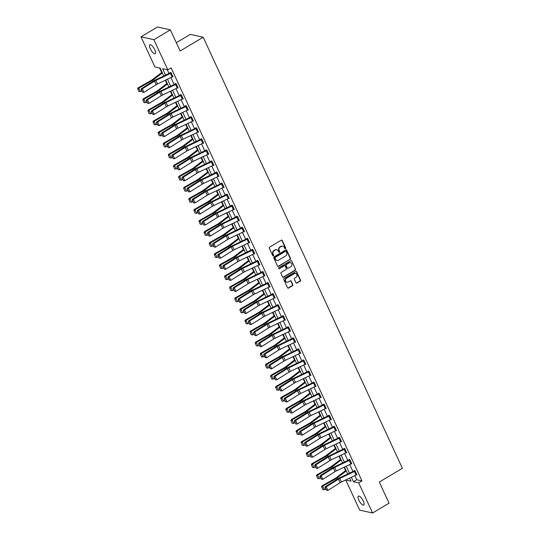 <?xml version="1.0" encoding="UTF-8"?>
<svg xmlns="http://www.w3.org/2000/svg" width="540" height="540" viewBox="0 0 540 540"><rect width="100%" height="100%" fill="white"/><g stroke="black" fill="none" stroke-linecap="round" stroke-linejoin="round"><path stroke-width="0.81" d="M285.431 248.636A0.56 0.499 102.5 0 0 285.66 247.88L282.245 240.489A0.796 0.716 102.5 0 0 281.273 240.179L269.629 247.124A0.796 0.716 102.5 0 0 269.305 248.211L272.72 255.602A0.56 0.499 102.5 0 0 273.395 255.818A0.56 0.499 102.5 0 0 273.625 255.062L273.186 254.104A2.558 2.302 102.5 0 1 274.226 250.641L275.197 250.06A2.558 2.302 102.5 0 1 278.296 251.053L278.735 252.011A0.56 0.499 102.5 0 0 279.416 252.227A0.56 0.499 102.5 0 0 279.639 251.471L279.2 250.513A2.558 2.302 102.5 0 1 280.24 247.057L281.212 246.476A2.558 2.302 102.5 0 1 284.31 247.469L284.749 248.42A0.56 0.499 102.5 0 0 285.431 248.636M284.918 248.623A0.56 0.499 102.5 0 0 285.309 247.806L281.894 240.415A0.796 0.716 102.5 0 0 281.59 240.084M272.889 255.805A0.56 0.499 102.5 0 0 273.281 254.981L272.835 254.023L273.186 254.104M278.903 252.214A0.56 0.499 102.5 0 0 279.295 251.397L278.849 250.439L279.2 250.513M358.837 500.087A5.211 1.742 59.2 0 1 358.398 496.112A5.211 1.742 59.2 0 1 363.299 501.08A5.211 1.742 59.2 0 1 363.737 505.055A5.211 1.742 59.2 0 1 358.837 500.087M150.289 48.748A5.211 1.742 59.2 0 1 149.85 44.773A5.211 1.742 59.2 0 1 154.751 49.741A5.211 1.742 59.2 0 1 155.189 53.723A5.211 1.742 59.2 0 1 150.289 48.748M295.954 282.764A0.796 0.716 102.5 0 0 296.926 283.068L300.193 281.124A0.796 0.716 102.5 0 0 300.517 280.044L296.723 271.829A0.796 0.716 102.5 0 0 295.758 271.519L284.114 278.471A0.796 0.716 102.5 0 0 283.784 279.551L287.577 287.759A0.796 0.716 102.5 0 0 288.549 288.07L292.491 285.714A0.796 0.716 102.5 0 0 292.822 284.634L291.195 281.117A0.796 0.716 102.5 0 0 290.23 280.807L288.272 281.975A2.14 1.924 102.5 0 1 285.491 280.442A2.14 1.924 102.5 0 1 286.551 278.255L294.219 273.685A2.14 1.924 102.5 0 1 296.993 275.218A2.14 1.924 102.5 0 1 295.934 277.405L294.658 278.168A0.796 0.716 102.5 0 0 294.334 279.248L295.954 282.764M163.782 75.985L160.144 68.114L154.913 66.953L140.994 36.828L157.471 27L170.363 29.862L180.124 50.983L203.182 37.226L402.368 468.288L379.303 482.051L389.063 503.172L372.587 513L359.694 510.138L345.776 480.013L351.007 481.174L349.582 478.096M170.363 29.862L153.887 39.69L167.805 69.815L162.581 68.654L165.571 75.134M354.814 475.592L356.738 479.75L361.962 480.911L171.099 67.844L167.805 69.815M361.962 480.911L358.668 482.875L372.587 513M290.196 259.484A0.796 0.716 102.5 0 0 290.52 258.404L286.726 250.196A0.796 0.716 102.5 0 0 285.755 249.885L274.118 256.831A0.796 0.716 102.5 0 0 273.787 257.911L277.58 266.125A0.796 0.716 102.5 0 0 278.552 266.429L289.845 259.409A0.796 0.716 102.5 0 0 290.169 258.329L286.375 250.121A0.796 0.716 102.5 0 0 286.072 249.784M291.722 261.016L295.515 269.224A0.796 0.716 102.5 0 1 295.191 270.304L283.547 277.25A0.796 0.716 102.5 0 1 282.582 276.939L280.955 273.429A0.796 0.716 102.5 0 1 281.286 272.349L286.004 269.528A0.796 0.716 102.5 0 0 286.328 268.447L285.255 266.119A0.796 0.716 102.5 0 0 284.283 265.808L279.369 268.738A0.56 0.499 102.5 0 1 278.64 268.34A0.56 0.499 102.5 0 1 278.917 267.766L290.756 260.705A0.796 0.716 102.5 0 1 291.722 261.016L295.515 269.224M203.182 37.226L190.289 34.364L176.297 42.707M167.265 69.694L169.013 73.487M170.897 77.558L174.123 84.544M176.006 88.614L179.233 95.6M181.116 99.671L184.343 106.657M186.226 110.727L189.452 117.713M191.329 121.784L194.562 128.77M196.439 132.84L199.672 139.826M201.548 143.897L204.782 150.883M206.658 154.953L209.885 161.939M211.768 166.01L214.994 172.996M216.878 177.066L220.104 184.052M221.987 188.123L225.214 195.109M227.097 199.179L230.324 206.165M232.2 210.236L235.433 217.222M237.31 221.292L240.543 228.278M242.419 232.349L245.653 239.335M247.529 243.405L250.756 250.391M252.639 254.462L255.866 261.448M257.749 265.518L260.975 272.504M262.859 276.575L266.085 283.561M267.968 287.631L271.195 294.617M273.071 298.688L276.305 305.674M278.181 309.744L281.414 316.73M283.291 320.8L286.524 327.794M288.401 331.857L291.627 338.85M293.51 342.913L296.737 349.906M298.62 353.97L301.847 360.963M303.73 365.026L306.956 372.019M308.84 376.083L312.066 383.076M313.943 387.139L317.176 394.132M319.052 398.196L322.286 405.189M324.162 409.252L327.395 416.245M329.272 420.309L332.498 427.302M334.382 431.365L337.608 438.358M339.491 442.422L342.718 449.415M344.601 453.479L347.827 460.471M349.711 464.535L352.937 471.528M172.463 76.802L173.029 76.923L171.065 72.671L170.195 72.481L170.357 72.833M177.572 87.858L178.139 87.98L176.175 83.727L175.304 83.538L175.466 83.889L175.851 83.66M182.675 98.915L183.249 99.036L181.285 94.784L180.407 94.594L180.576 94.946L180.961 94.716M187.785 109.971L188.352 110.093L186.388 105.84L185.517 105.651L185.686 106.002M192.895 121.028L193.462 121.149L191.498 116.897L190.627 116.708L190.789 117.058M198.005 132.084L198.572 132.206L196.607 127.953L195.737 127.764L195.899 128.115L196.29 127.886M203.114 143.141L203.681 143.262L201.717 139.01L200.846 138.821L201.008 139.172M208.224 154.197L208.791 154.319L206.827 150.066L205.956 149.877L206.118 150.228M213.334 165.254L213.901 165.382L211.937 161.129L211.066 160.934L211.228 161.285M218.437 176.31L219.011 176.438L217.046 172.186L216.175 171.99L216.338 172.341M223.547 187.367L224.12 187.495L222.149 183.242L221.279 183.047L221.447 183.398L221.832 183.168M228.656 198.423L229.223 198.551L227.259 194.299L226.388 194.103L226.557 194.454M233.766 209.48L234.333 209.608L232.369 205.355L231.498 205.16L231.66 205.511M238.876 220.536L239.443 220.664L237.478 216.412L236.608 216.216L236.77 216.567L237.161 216.338M243.986 231.593L244.553 231.721L242.588 227.468L241.718 227.273L241.88 227.624M249.095 242.649L249.662 242.777L247.698 238.525L246.827 238.329L246.989 238.687L247.381 238.451M254.205 253.706L254.772 253.834L252.808 249.581L251.937 249.386L252.099 249.743M259.308 264.762L259.882 264.89L257.918 260.638L257.047 260.442L257.209 260.8M264.418 275.819L264.992 275.947L263.021 271.694L262.15 271.499L262.319 271.856L262.703 271.62M269.528 286.875L270.094 287.003L268.13 282.751L267.26 282.555L267.428 282.913M274.637 297.932L275.204 298.06L273.24 293.807L272.369 293.612L272.531 293.969L272.923 293.733M279.747 308.988L280.314 309.116L278.35 304.864L277.479 304.668L277.641 305.026L278.033 304.79M284.857 320.045L285.424 320.173L283.459 315.92L282.589 315.725L282.751 316.082M289.966 331.101L290.534 331.229L288.569 326.977L287.699 326.781L287.861 327.139L288.252 326.903M295.076 342.158L295.643 342.286L293.679 338.033L292.808 337.838L292.97 338.195M300.179 353.214L300.753 353.342L298.789 349.09L297.918 348.894L298.08 349.252L298.465 349.015M305.289 364.271L305.863 364.399L303.892 360.146L303.021 359.951L303.19 360.308L303.575 360.072M310.399 375.327L310.966 375.455L309.002 371.203L308.131 371.007L308.3 371.365M315.509 386.383L316.076 386.512L314.111 382.259L313.24 382.064L313.403 382.421L313.794 382.185M320.618 397.44L321.185 397.568L319.221 393.316L318.35 393.12L318.512 393.478L318.904 393.242M325.728 408.496L326.295 408.625L324.331 404.372L323.46 404.177L323.622 404.534M330.838 419.553L331.405 419.681L329.441 415.429L328.57 415.233L328.732 415.591L329.123 415.361M335.947 430.61L336.515 430.738L334.55 426.485L333.68 426.289L333.841 426.647M341.05 441.666L341.624 441.794L339.66 437.542L338.789 437.346L338.951 437.704L339.336 437.474M346.16 452.723L346.734 452.851L344.763 448.598L343.892 448.402L344.061 448.76L344.446 448.531M351.27 463.779L351.837 463.907L349.873 459.655L349.002 459.459L349.171 459.817M356.38 474.836L356.947 474.964L354.983 470.711L354.112 470.515L354.274 470.873L354.665 470.644M159.597 67.993L161.69 72.522M165.26 80.244L166.799 83.579M170.37 91.3L171.909 94.635M175.48 102.357L177.019 105.692M180.59 113.414L182.129 116.748M185.699 124.47L187.238 127.805M190.802 135.526L192.341 138.861M195.912 146.583L197.451 149.918M201.022 157.639L202.561 160.974M206.132 168.696L207.671 172.031M211.241 179.753L212.78 183.087M216.351 190.816L217.89 194.144M221.461 201.872L223 205.2M226.564 212.929L228.11 216.257M231.674 223.985L233.213 227.313M236.783 235.042L238.322 238.37M241.893 246.098L243.432 249.426M247.003 257.155L248.542 260.483M252.113 268.211L253.651 271.539M257.222 279.268L258.761 282.596M262.332 290.324L263.871 293.652M267.435 301.381L268.981 304.709M272.545 312.437L274.084 315.765M277.654 323.494L279.194 326.822M282.764 334.55L284.303 337.878M287.874 345.607L289.413 348.935M292.984 356.663L294.523 359.991M298.094 367.72L299.632 371.048M303.203 378.776L304.742 382.111M308.306 389.833L309.852 393.167M313.416 400.889L314.955 404.224M318.526 411.946L320.065 415.28M323.635 423.002L325.175 426.337M328.745 434.059L330.284 437.393M333.855 445.115L335.394 448.45M338.965 456.172L340.504 459.506M344.075 467.228L345.613 470.563M140.994 36.828L153.887 39.69M346.667 479.486L345.776 480.013M347.699 474.026L344.473 467.039M342.59 462.969L339.363 455.983M337.48 451.913L334.253 444.926M332.37 440.856L329.144 433.87M327.267 429.8L324.034 422.813M322.157 418.743L318.924 411.757M317.048 407.687L313.814 400.7M311.938 396.63L308.711 389.644M306.828 385.574L303.601 378.587M301.718 374.517L298.492 367.531M296.609 363.461L293.382 356.474M291.499 352.404L288.272 345.418M286.396 341.348L283.163 334.361M281.286 330.291L278.053 323.305M276.176 319.235L272.943 312.248M271.067 308.178L267.84 301.192M265.957 297.122L262.73 290.129M260.847 286.065L257.621 279.072M255.737 275.009L252.511 268.016M250.634 263.952L247.401 256.959M245.525 252.896L242.291 245.903M240.415 241.839L237.181 234.846M235.305 230.782L232.079 223.79M230.195 219.726L226.969 212.733M225.085 208.669L221.859 201.677M219.976 197.613L216.749 190.62M214.866 186.556L211.64 179.564M209.763 175.5L206.53 168.507M204.653 164.444L201.42 157.451M199.544 153.387L196.31 146.394M194.434 142.324L191.207 135.338M189.324 131.267L186.097 124.281M184.214 120.211L180.988 113.225M179.105 109.154L175.878 102.168M173.995 98.098L170.768 91.111M168.892 87.041L165.659 80.055M351.371 477.239L353.444 481.721L358.668 482.875M167.454 79.198L170.681 86.191M172.564 90.254L175.79 97.247M177.674 101.311L180.9 108.304M182.776 112.367L186.01 119.36M187.886 123.424L191.12 130.417M192.996 134.48L196.229 141.473M198.106 145.537L201.332 152.53M203.216 156.593L206.442 163.586M208.325 167.65L211.552 174.643M213.435 178.706L216.662 185.699M218.545 189.763L221.771 196.756M223.648 200.819L226.881 207.812M228.757 211.876L231.991 218.869M233.867 222.939L237.101 229.925M238.977 233.996L242.204 240.982M244.087 245.052L247.313 252.038M249.197 256.109L252.423 263.095M254.306 267.165L257.533 274.151M259.416 278.222L262.643 285.208M264.519 289.278L267.752 296.264M269.629 300.334L272.862 307.321M274.738 311.391L277.972 318.377M279.848 322.447L283.075 329.434M284.958 333.504L288.185 340.49M290.068 344.56L293.294 351.547M295.178 355.617L298.404 362.603M300.287 366.674L303.514 373.66M305.39 377.73L308.624 384.716M310.5 388.787L313.733 395.773M315.61 399.843L318.843 406.829M320.72 410.9L323.946 417.886M325.829 421.956L329.056 428.942M330.939 433.013L334.166 439.999M336.049 444.069L339.275 451.055M341.159 455.126L344.385 462.112M346.262 466.182L349.495 473.168M356.738 479.75L353.444 481.721M282.616 246.173A2.558 2.302 102.5 0 0 280.861 246.395L281.212 246.476M278.849 250.439A2.558 2.302 102.5 0 1 279.896 246.976L280.861 246.395M276.601 249.763A2.558 2.302 102.5 0 0 274.847 249.986L275.197 250.06M272.835 254.023A2.558 2.302 102.5 0 1 273.875 250.567L274.847 249.986M277.891 266.456A0.796 0.716 102.5 0 0 278.201 266.355L289.845 259.409M286.173 251.498A0.56 0.499 102.5 0 0 285.498 251.282L275.279 257.384A0.56 0.499 102.5 0 0 275.049 258.14L275.515 259.146A2.558 2.302 102.5 0 0 278.613 260.138L285.599 255.974A2.558 2.302 102.5 0 0 286.639 252.511L286.173 251.498M285.66 251.222A0.56 0.499 102.5 0 0 285.147 251.208L285.498 251.282M276.858 260.361A2.558 2.302 102.5 0 1 275.164 259.072L274.698 258.059A0.56 0.499 102.5 0 1 274.928 257.303L285.147 251.208M282.886 277.27A0.796 0.716 102.5 0 0 283.203 277.175L294.847 270.229A0.796 0.716 102.5 0 0 295.171 269.143M284.6 265.707A0.796 0.716 102.5 0 0 283.939 265.727L279.369 268.738M290.905 266.605A2.14 1.924 102.5 0 0 290.507 262.656A2.14 1.924 102.5 0 0 289.184 262.885L286.484 264.492A0.796 0.716 102.5 0 0 286.16 265.579L287.233 267.908A0.796 0.716 102.5 0 0 288.205 268.218L290.905 266.605M290.331 262.629A2.14 1.924 102.5 0 0 288.839 262.805L289.184 262.885M287.543 268.238A0.796 0.716 102.5 0 1 286.889 267.827L285.809 265.498A0.796 0.716 102.5 0 1 286.139 264.418L288.839 262.805M295.36 273.429A2.14 1.924 102.5 0 0 293.868 273.604L294.219 273.685M286.774 282.157A2.14 1.924 102.5 0 1 286.2 278.181L293.868 273.604M287.888 288.09A0.796 0.716 102.5 0 0 288.198 287.989L292.147 285.64A0.796 0.716 102.5 0 0 292.471 284.553L290.851 281.043A0.796 0.716 102.5 0 0 290.54 280.712M296.264 283.095A0.796 0.716 102.5 0 0 296.575 282.994L299.842 281.043A0.796 0.716 102.5 0 0 300.166 279.963L296.372 271.755A0.796 0.716 102.5 0 0 296.069 271.424M162.054 72.245L152.401 79.63A4.07 1.154 155.2 0 1 151.227 80.392L138.051 87.858L138.8 88.121L151.976 80.656A6.109 1.728 -24.8 0 0 153.731 79.508L162.358 72.913M137.936 89.073L138.78 91.449L137.936 89.073L138.8 88.121L140.441 91.665L141.635 90.983M140.441 91.665L139.084 91.557M137.633 88.972L138.051 87.858M172.085 76.991L170.451 73.447A2.849 0.81 155.2 0 0 171.214 73.035L172.854 76.579A2.849 0.81 155.2 0 1 172.085 76.991L157.511 83.943A4.07 1.154 -24.8 0 0 156.188 84.672L143.978 92.353L142.344 88.81L141.075 89.768L142.614 92.3L141.467 89.822M170.748 72.603L155.554 79.913A6.109 1.728 155.2 0 0 153.562 81.007L141.352 88.688L142.344 88.81L154.548 81.128A4.07 1.154 -24.8 0 1 155.878 80.399L170.451 73.447M141.352 88.688L141.075 89.768M142.614 92.3L143.978 92.353M167.157 83.302L157.505 90.686A4.07 1.154 155.2 0 1 156.337 91.449L143.161 98.915L143.91 99.178L157.086 91.712A6.109 1.728 -24.8 0 0 158.841 90.565L167.468 83.97M143.046 100.13L143.89 102.506L143.046 100.13L143.91 99.178L145.55 102.722L146.745 102.04M145.55 102.722L144.187 102.614M142.742 100.028L143.161 98.915M172.267 94.358L162.614 101.743A4.07 1.154 155.2 0 1 161.447 102.506L148.27 109.971L149.02 110.234L162.196 102.769A6.109 1.728 -24.8 0 0 163.951 101.621L172.577 95.027M148.149 111.186L149 113.562L148.149 111.186L149.02 110.234L150.653 113.778L151.855 113.096M150.653 113.778L149.297 113.67M147.852 111.085L148.27 109.971M177.971 87.629L177.964 87.635A2.849 0.81 155.2 0 1 177.194 88.047L162.621 95A4.07 1.154 -24.8 0 0 161.298 95.728L149.087 103.41L147.447 99.866L146.185 100.825L147.724 103.356L146.576 100.879M176.337 84.085L176.324 84.092A2.849 0.81 155.2 0 1 175.554 84.503L160.988 91.456A4.07 1.154 -24.8 0 0 159.658 92.185L147.447 99.866L146.462 99.745L158.672 92.063A6.109 1.728 155.2 0 1 160.664 90.97L175.453 83.896M146.462 99.745L146.185 100.825M147.724 103.356L149.087 103.41M183.08 98.685L183.067 98.692A2.849 0.81 155.2 0 1 182.304 99.103L167.731 106.056A4.07 1.154 -24.8 0 0 166.401 106.785L154.197 114.467L152.557 110.923L151.294 111.881L152.834 114.413L151.686 111.935M183.067 98.692L181.433 95.148A2.849 0.81 155.2 0 1 180.664 95.56L166.097 102.512A4.07 1.154 -24.8 0 0 164.768 103.241L152.557 110.923L151.571 110.801L163.782 103.12A6.109 1.728 155.2 0 1 165.773 102.026L180.562 94.952M151.571 110.801L151.294 111.881M152.834 114.413L154.197 114.467M177.376 105.415L167.724 112.799A4.07 1.154 155.2 0 1 166.556 113.562L153.38 121.028L154.13 121.291L167.306 113.825A6.109 1.728 -24.8 0 0 169.061 112.678L177.687 106.083M153.259 122.243L154.109 124.619L153.259 122.243L154.13 121.291L155.763 124.835L156.965 124.153M155.763 124.835L154.406 124.727M152.962 122.141L153.38 121.028M182.486 116.471L172.834 123.856A4.07 1.154 155.2 0 1 171.666 124.619L158.483 132.084L159.239 132.347L172.415 124.882A6.109 1.728 -24.8 0 0 174.17 123.734L182.797 117.139M158.369 133.299L159.219 135.675L158.369 133.299L159.239 132.347L160.873 135.891L162.067 135.209M160.873 135.891L159.516 135.783M158.072 133.198L158.483 132.084M187.596 127.528L177.944 134.912A4.07 1.154 155.2 0 1 176.776 135.675L163.593 143.141L164.342 143.404L177.525 135.938A6.109 1.728 -24.8 0 0 179.28 134.791L187.907 128.196M163.478 144.356L164.322 146.732L163.478 144.356L164.342 143.404L165.983 146.947L167.177 146.266M165.983 146.947L164.626 146.84M163.181 144.254L163.593 143.141M186.556 106.198L188.177 109.748A2.849 0.81 155.2 0 1 187.414 110.16L172.841 117.113A4.07 1.154 -24.8 0 0 171.511 117.842L159.307 125.523L157.667 121.979L156.398 122.945L157.943 125.469L156.796 122.992M186.071 105.772L170.883 113.083A6.109 1.728 155.2 0 0 168.885 114.176L156.681 121.858L157.667 121.979L169.877 114.298A4.07 1.154 -24.8 0 1 171.2 113.569L185.774 106.616A2.849 0.81 155.2 0 0 186.543 106.205M156.681 121.858L156.398 122.945M157.943 125.469L159.307 125.523M192.524 121.217L190.883 117.673A2.849 0.81 155.2 0 0 191.653 117.261L193.286 120.805A2.849 0.81 155.2 0 1 192.524 121.217L177.95 128.169A4.07 1.154 -24.8 0 0 176.621 128.898L164.417 136.58L162.776 133.036L161.507 134.001L163.053 136.525L161.906 134.048M191.18 116.829L175.986 124.139A6.109 1.728 155.2 0 0 173.995 125.233L161.791 132.914L162.776 133.036L174.987 125.354A4.07 1.154 -24.8 0 1 176.31 124.625L190.883 117.673M161.791 132.914L161.507 134.001M163.053 136.525L164.417 136.58M198.41 131.855L198.396 131.861A2.849 0.81 155.2 0 1 197.626 132.273L183.06 139.226A4.07 1.154 -24.8 0 0 181.73 139.955L169.519 147.636L167.886 144.092L166.617 145.058L168.156 147.582L167.015 145.105M198.396 131.861L196.756 128.317A2.849 0.81 155.2 0 1 195.993 128.729L181.42 135.682A4.07 1.154 -24.8 0 0 180.09 136.411L167.886 144.092L166.9 143.971L179.105 136.289A6.109 1.728 155.2 0 1 181.096 135.196L195.885 128.122M166.9 143.971L166.617 145.058M168.156 147.582L169.519 147.636M203.519 142.911L203.506 142.918A2.849 0.81 155.2 0 1 202.736 143.33L188.17 150.282A4.07 1.154 -24.8 0 0 186.84 151.011L174.629 158.692L172.996 155.149L171.727 156.114L173.266 158.639L172.125 156.161M201.4 138.942L186.206 146.252A6.109 1.728 155.2 0 0 184.214 147.346L172.004 155.027L172.996 155.149L185.2 147.467A4.07 1.154 -24.8 0 1 186.529 146.738L201.103 139.786A2.849 0.81 155.2 0 0 201.866 139.374L201.879 139.367M172.004 155.027L171.727 156.114M173.266 158.639L174.629 158.692M208.629 153.968L208.616 153.974A2.849 0.81 155.2 0 1 207.846 154.386L193.279 161.339A4.07 1.154 -24.8 0 0 191.95 162.067L179.739 169.749L178.106 166.205L176.837 167.171L178.376 169.695L177.228 167.218M206.51 149.999L191.315 157.309A6.109 1.728 155.2 0 0 189.324 158.402L177.113 166.084L178.106 166.205L190.31 158.524A4.07 1.154 -24.8 0 1 191.639 157.795L206.213 150.842A2.849 0.81 155.2 0 0 206.975 150.431L208.616 153.974M177.113 166.084L176.837 167.171M178.376 169.695L179.739 169.749M212.956 165.442L211.316 161.899A2.849 0.81 155.2 0 0 212.085 161.487L213.725 165.031A2.849 0.81 155.2 0 1 212.956 165.442L198.382 172.395A4.07 1.154 -24.8 0 0 197.06 173.124L184.849 180.806L183.215 177.262L181.946 178.227L183.485 180.751L182.338 178.274M211.619 161.055L196.425 168.365A6.109 1.728 155.2 0 0 194.434 169.459L182.223 177.14L183.215 177.262L195.419 169.58A4.07 1.154 -24.8 0 1 196.749 168.851L211.316 161.899M182.223 177.14L181.946 178.227M183.485 180.751L184.849 180.806M217.208 172.537L218.835 176.087A2.849 0.81 155.2 0 1 218.066 176.499L203.492 183.451A4.07 1.154 -24.8 0 0 202.169 184.181L189.959 191.862L188.318 188.318L187.056 189.284L188.595 191.808L187.447 189.331M216.722 172.112L201.535 179.422A6.109 1.728 155.2 0 0 199.544 180.515L187.333 188.197L188.318 188.318L200.529 180.637A4.07 1.154 -24.8 0 1 201.859 179.908L216.425 172.955A2.849 0.81 155.2 0 0 217.195 172.544M187.333 188.197L187.056 189.284M188.595 191.808L189.959 191.862M223.952 187.137L223.938 187.144A2.849 0.81 155.2 0 1 223.175 187.556L208.602 194.508A4.07 1.154 -24.8 0 0 207.272 195.237L195.068 202.919L193.428 199.375L192.159 200.34L193.705 202.865L192.557 200.387M223.938 187.144L222.304 183.6A2.849 0.81 155.2 0 1 221.535 184.012L206.969 190.964A4.07 1.154 -24.8 0 0 205.639 191.693L193.428 199.375L192.443 199.253L204.647 191.572A6.109 1.728 155.2 0 1 206.644 190.478L221.434 183.411M192.443 199.253L192.159 200.34M193.705 202.865L195.068 202.919M229.061 198.194L229.048 198.2A2.849 0.81 155.2 0 1 228.285 198.612L213.712 205.565A4.07 1.154 -24.8 0 0 212.382 206.294L200.178 213.975L198.538 210.431L197.269 211.397L198.815 213.921L197.667 211.444M226.942 194.225L211.748 201.535A6.109 1.728 155.2 0 0 209.756 202.628L197.552 210.31L198.538 210.431L210.749 202.75A4.07 1.154 -24.8 0 1 212.072 202.021L226.645 195.068A2.849 0.81 155.2 0 0 227.414 194.657L227.428 194.65M197.552 210.31L197.269 211.397M198.815 213.921L200.178 213.975M233.395 209.669L231.755 206.125A2.849 0.81 155.2 0 0 232.524 205.713L234.157 209.257A2.849 0.81 155.2 0 1 233.395 209.669L218.822 216.621A4.07 1.154 -24.8 0 0 217.492 217.35L205.288 225.032L203.648 221.488L202.379 222.453L203.924 224.978L202.777 222.5M232.052 205.281L216.857 212.591A6.109 1.728 155.2 0 0 214.866 213.685L202.662 221.366L203.648 221.488L215.858 213.806A4.07 1.154 -24.8 0 1 217.181 213.077L231.755 206.125M202.662 221.366L202.379 222.453M203.924 224.978L205.288 225.032M239.281 220.306L239.267 220.313A2.849 0.81 155.2 0 1 238.498 220.725L223.931 227.678A4.07 1.154 -24.8 0 0 222.601 228.407L210.391 236.088L208.757 232.544L207.488 233.51L209.027 236.034L207.887 233.557M239.267 220.313L237.627 216.769A2.849 0.81 155.2 0 1 236.864 217.181L222.291 224.134A4.07 1.154 -24.8 0 0 220.961 224.863L208.757 232.544L207.772 232.423L219.976 224.741A6.109 1.728 155.2 0 1 221.967 223.654L236.756 216.581M207.772 232.423L207.488 233.51M209.027 236.034L210.391 236.088M242.75 227.819L244.377 231.37A2.849 0.81 155.2 0 1 243.607 231.782L229.041 238.734A4.07 1.154 -24.8 0 0 227.711 239.463L215.501 247.144L213.867 243.601L212.598 244.566L214.137 247.091L212.996 244.613M242.271 227.394L227.077 234.711A6.109 1.728 155.2 0 0 225.085 235.798L212.875 243.479L213.867 243.601L226.071 235.919A4.07 1.154 -24.8 0 1 227.401 235.19L241.974 228.238A2.849 0.81 155.2 0 0 242.737 227.826M212.875 243.479L212.598 244.566M214.137 247.091L215.501 247.144M249.5 242.419L249.487 242.426A2.849 0.81 155.2 0 1 248.717 242.838L234.151 249.791A4.07 1.154 -24.8 0 0 232.821 250.519L220.61 258.201L218.977 254.657L217.708 255.623L219.247 258.154L218.099 255.67M249.487 242.426L247.847 238.882A2.849 0.81 155.2 0 1 247.084 239.294L232.511 246.247A4.07 1.154 -24.8 0 0 231.181 246.976L218.977 254.657L217.985 254.536L230.195 246.854A6.109 1.728 155.2 0 1 232.187 245.768L246.976 238.694M217.985 254.536L217.708 255.623M219.247 258.154L220.61 258.201M254.61 253.476L254.597 253.483A2.849 0.81 155.2 0 1 253.827 253.894L239.254 260.854A4.07 1.154 -24.8 0 0 237.931 261.576L225.72 269.257L224.087 265.714L222.818 266.679L224.357 269.21L223.209 266.726M252.484 249.507L237.296 256.824A6.109 1.728 155.2 0 0 235.305 257.911L223.094 265.592L224.087 265.714L236.291 258.032A4.07 1.154 -24.8 0 1 237.62 257.31L252.187 250.351A2.849 0.81 155.2 0 0 252.956 249.939L252.97 249.932M223.094 265.592L222.818 266.679M224.357 269.21L225.72 269.257M258.079 260.989L259.7 264.539A2.849 0.81 155.2 0 1 258.937 264.951L244.364 271.91A4.07 1.154 -24.8 0 0 243.041 272.632L230.83 280.314L229.19 276.77L227.927 277.736L229.466 280.267L228.319 277.783M257.594 260.564L242.406 267.881A6.109 1.728 155.2 0 0 240.415 268.967L228.204 276.649L229.19 276.77L241.4 269.089A4.07 1.154 -24.8 0 1 242.73 268.367L257.297 261.407A2.849 0.81 155.2 0 0 258.066 260.996M228.204 276.649L227.927 277.736M229.466 280.267L230.83 280.314M264.823 275.589L264.809 275.596A2.849 0.81 155.2 0 1 264.047 276.007L249.473 282.967A4.07 1.154 -24.8 0 0 248.144 283.689L235.94 291.371L234.299 287.827L233.03 288.792L234.576 291.323L233.429 288.839M264.809 275.596L263.176 272.052A2.849 0.81 155.2 0 1 262.406 272.464L247.84 279.423A4.07 1.154 -24.8 0 0 246.51 280.145L234.299 287.827L233.314 287.705L245.518 280.024A6.109 1.728 155.2 0 1 247.516 278.937L262.305 271.863M233.314 287.705L233.03 288.792M234.576 291.323L235.94 291.371M268.299 283.102L269.919 286.652A2.849 0.81 155.2 0 1 269.156 287.064L254.583 294.023A4.07 1.154 -24.8 0 0 253.253 294.746L241.049 302.427L239.409 298.883L238.14 299.849L239.686 302.38L238.538 299.896M267.813 282.676L252.619 289.994A6.109 1.728 155.2 0 0 250.628 291.08L238.424 298.762L239.409 298.883L251.62 291.202A4.07 1.154 -24.8 0 1 252.943 290.48L267.516 283.52A2.849 0.81 155.2 0 0 268.286 283.109M238.424 298.762L238.14 299.849M239.686 302.38L241.049 302.427M274.266 298.121L272.626 294.577A2.849 0.81 155.2 0 0 273.395 294.165L275.029 297.709A2.849 0.81 155.2 0 1 274.266 298.121L259.693 305.08A4.07 1.154 -24.8 0 0 258.363 305.802L246.159 313.484L244.519 309.94L243.25 310.905L244.796 313.436L243.648 310.952M272.626 294.577L258.053 301.536A4.07 1.154 -24.8 0 0 256.729 302.258L244.519 309.94L243.533 309.818L255.737 302.137A6.109 1.728 155.2 0 1 257.728 301.05L272.518 293.976M243.533 309.818L243.25 310.905M244.796 313.436L246.159 313.484M280.152 308.759L280.139 308.765A2.849 0.81 155.2 0 1 279.369 309.177L264.803 316.136A4.07 1.154 -24.8 0 0 263.473 316.859L251.262 324.54L249.629 320.996L248.36 321.962L249.899 324.493L248.758 322.009M278.512 305.215L278.498 305.222A2.849 0.81 155.2 0 1 277.736 305.633L263.162 312.593A4.07 1.154 -24.8 0 0 261.832 313.315L249.629 320.996L248.643 320.875L260.847 313.193A6.109 1.728 155.2 0 1 262.838 312.107L277.627 305.033M248.643 320.875L248.36 321.962M249.899 324.493L251.262 324.54M192.706 138.584L183.053 145.969A4.07 1.154 155.2 0 1 181.886 146.732L168.703 154.197L169.452 154.46L182.635 146.995A6.109 1.728 -24.8 0 0 184.383 145.847L193.01 139.253M168.588 155.412L169.432 157.788L168.588 155.412L169.452 154.46L171.092 158.004L172.287 157.322M171.092 158.004L169.736 157.896M168.291 155.311L168.703 154.197M197.816 149.641L188.163 157.025A4.07 1.154 155.2 0 1 186.988 157.788L173.812 165.254L174.562 165.517L187.745 158.051A6.109 1.728 -24.8 0 0 189.493 156.911L198.119 150.309M173.698 166.469L174.542 168.845L173.698 166.469L174.562 165.517L176.202 169.061L177.397 168.386M176.202 169.061L174.845 168.953M173.394 166.367L173.812 165.254M202.925 160.697L193.273 168.082A4.07 1.154 155.2 0 1 192.098 168.845L178.922 176.31L179.672 176.573L192.847 169.108A6.109 1.728 -24.8 0 0 194.603 167.967L203.229 161.366M178.808 177.525L179.651 179.901L178.808 177.525L179.672 176.573L181.312 180.117L182.507 179.442M181.312 180.117L179.955 180.009M178.504 177.424L178.922 176.31M208.028 171.754L198.376 179.138A4.07 1.154 155.2 0 1 197.208 179.901L184.032 187.367L184.781 187.63L197.957 180.164A6.109 1.728 -24.8 0 0 199.712 179.024L208.339 172.422M183.917 188.582L184.761 190.958L183.917 188.582L184.781 187.63L186.422 191.174L187.616 190.499M186.422 191.174L185.058 191.066M183.613 188.48L184.032 187.367M213.138 182.81L203.486 190.195A4.07 1.154 155.2 0 1 202.318 190.958L189.142 198.423L189.891 198.686L203.067 191.221A6.109 1.728 -24.8 0 0 204.822 190.08L213.449 183.478M189.02 199.638L189.871 202.014L189.02 199.638L189.891 198.686L191.525 202.23L192.726 201.555M191.525 202.23L190.168 202.122M188.723 199.537L189.142 198.423M218.248 193.867L208.595 201.251A4.07 1.154 155.2 0 1 207.428 202.014L194.251 209.48L195.001 209.743L208.177 202.277A6.109 1.728 -24.8 0 0 209.932 201.137L218.558 194.535M194.13 210.695L194.981 213.071L194.13 210.695L195.001 209.743L196.634 213.287L197.836 212.612M196.634 213.287L195.278 213.179M193.833 210.593L194.251 209.48M223.357 204.923L213.705 212.308A4.07 1.154 155.2 0 1 212.537 213.071L199.355 220.536L200.111 220.799L213.287 213.334A6.109 1.728 -24.8 0 0 215.042 212.193L223.668 205.591M199.24 221.751L200.09 224.127L199.24 221.751L200.111 220.799L201.744 224.343L202.939 223.668M201.744 224.343L200.387 224.235M198.943 221.65L199.355 220.536M228.467 215.98L218.815 223.364A4.07 1.154 155.2 0 1 217.647 224.127L204.464 231.593L205.214 231.856L218.396 224.39A6.109 1.728 -24.8 0 0 220.151 223.25L228.778 216.648M204.35 232.814L205.193 235.184L204.35 232.814L205.214 231.856L206.854 235.4L208.049 234.725M206.854 235.4L205.497 235.292M204.053 232.706L204.464 231.593M233.577 227.036L223.925 234.421A4.07 1.154 155.2 0 1 222.757 235.184L209.574 242.649L210.323 242.912L223.506 235.447A6.109 1.728 -24.8 0 0 225.254 234.306L233.881 227.704M209.459 243.871L210.303 246.24L209.459 243.871L210.323 242.912L211.964 246.456L213.158 245.781M211.964 246.456L210.607 246.348M209.162 243.763L209.574 242.649M238.687 238.093L229.034 245.477A4.07 1.154 155.2 0 1 227.86 246.24L214.684 253.706L215.433 253.969L228.616 246.503A6.109 1.728 -24.8 0 0 230.364 245.363L238.991 238.761M214.569 254.927L215.413 257.297L214.569 254.927L215.433 253.969L217.073 257.512L218.268 256.838M217.073 257.512L215.716 257.404M214.265 254.819L214.684 253.706M243.797 249.149L234.144 256.534A4.07 1.154 155.2 0 1 232.97 257.297L219.794 264.762L220.543 265.025L233.719 257.56A6.109 1.728 -24.8 0 0 235.474 256.419L244.1 249.818M219.679 265.984L220.523 268.353L219.679 265.984L220.543 265.025L222.183 268.569L223.378 267.894M222.183 268.569L220.826 268.461M219.375 265.876L219.794 264.762M248.9 260.206L239.247 267.59A4.07 1.154 155.2 0 1 238.079 268.353L224.903 275.819L225.653 276.082L238.829 268.616A6.109 1.728 -24.8 0 0 240.584 267.476L249.21 260.874M224.788 277.04L225.632 279.41L224.788 277.04L225.653 276.082L227.293 279.625L228.488 278.951M227.293 279.625L225.929 279.518M224.485 276.932L224.903 275.819M254.009 271.262L244.357 278.647A4.07 1.154 155.2 0 1 243.189 279.41L230.013 286.875L230.762 287.138L243.938 279.673A6.109 1.728 -24.8 0 0 245.693 278.532L254.32 271.931M229.892 288.097L230.742 290.466L229.892 288.097L230.762 287.138L232.396 290.682L233.597 290.007M232.396 290.682L231.039 290.574M229.595 287.989L230.013 286.875M259.119 282.326L249.466 289.703A4.07 1.154 155.2 0 1 248.299 290.466L235.123 297.932L235.872 298.195L249.048 290.729A6.109 1.728 -24.8 0 0 250.803 289.589L259.43 282.987M235.001 299.153L235.852 301.529L235.001 299.153L235.872 298.195L237.506 301.738L238.7 301.064M237.506 301.738L236.149 301.631M234.704 299.045L235.123 297.932M264.229 293.382L254.576 300.76A4.07 1.154 155.2 0 1 253.409 301.523L240.226 308.988L240.982 309.251L254.158 301.786A6.109 1.728 -24.8 0 0 255.913 300.645L264.539 294.043M240.111 310.21L240.962 312.586L240.111 310.21L240.982 309.251L242.615 312.795L243.81 312.12M242.615 312.795L241.259 312.687M239.814 310.102L240.226 308.988M269.339 304.439L259.686 311.816A4.07 1.154 155.2 0 1 258.518 312.579L245.335 320.045L246.085 320.308L259.268 312.842A6.109 1.728 -24.8 0 0 261.023 311.702L269.649 305.1M245.221 321.266L246.065 323.642L245.221 321.266L246.085 320.308L247.725 323.851L248.92 323.176M247.725 323.851L246.368 323.744M244.924 321.158L245.335 320.045M274.448 315.495L264.796 322.873A4.07 1.154 155.2 0 1 263.628 323.635L250.445 331.101L251.195 331.364L264.377 323.899A6.109 1.728 -24.8 0 0 266.125 322.758L274.752 316.156M250.331 332.323L251.174 334.699L250.331 332.323L251.195 331.364L252.835 334.908L254.03 334.233M252.835 334.908L251.478 334.8M250.027 332.215L250.445 331.101M279.558 326.551L269.906 333.929A4.07 1.154 155.2 0 1 268.731 334.692L255.555 342.158L256.304 342.421L269.487 334.955A6.109 1.728 -24.8 0 0 271.235 333.815L279.862 327.213M255.44 343.379L256.284 345.755L255.44 343.379L256.304 342.421L257.945 345.964L259.139 345.29M257.945 345.964L256.588 345.857M255.137 343.271L255.555 342.158M284.668 337.608L275.015 344.986A4.07 1.154 155.2 0 1 273.841 345.749L260.665 353.214L261.414 353.477L274.59 346.012A6.109 1.728 -24.8 0 0 276.345 344.871L284.972 338.269M260.55 354.436L261.394 356.812L260.55 354.436L261.414 353.477L263.054 357.021L264.249 356.346M263.054 357.021L261.691 356.913M260.246 354.328L260.665 353.214M289.771 348.664L280.118 356.042A4.07 1.154 155.2 0 1 278.951 356.805L265.775 364.271L266.524 364.534L279.7 357.068A6.109 1.728 -24.8 0 0 281.455 355.928L290.081 349.333M265.66 365.492L266.504 367.868L265.66 365.492L266.524 364.534L268.157 368.077L269.359 367.402M268.157 368.077L266.8 367.97M265.356 365.384L265.775 364.271M294.881 359.721L285.228 367.099A4.07 1.154 155.2 0 1 284.06 367.862L270.884 375.327L271.634 375.59L284.81 368.125A6.109 1.728 -24.8 0 0 286.565 366.984L295.191 360.389M270.763 376.549L271.613 378.925L270.763 376.549L271.634 375.59L273.267 379.134L274.469 378.459M273.267 379.134L271.91 379.026M270.466 376.441L270.884 375.327M299.99 370.777L290.338 378.155A4.07 1.154 155.2 0 1 289.17 378.918L275.994 386.383L276.743 386.647L289.919 379.181A6.109 1.728 -24.8 0 0 291.674 378.041L300.301 371.446M275.873 387.605L276.723 389.981L275.873 387.605L276.743 386.647L278.377 390.19L279.572 389.515M278.377 390.19L277.02 390.083M275.576 387.497L275.994 386.383M305.1 381.834L295.447 389.212A4.07 1.154 155.2 0 1 294.28 389.975L281.097 397.44L281.853 397.703L295.029 390.238A6.109 1.728 -24.8 0 0 296.784 389.097L305.411 382.502M280.982 398.662L281.833 401.038L280.982 398.662L281.853 397.703L283.487 401.247L284.681 400.572M283.487 401.247L282.13 401.139M280.685 398.554L281.097 397.44M310.21 392.89L300.557 400.268A4.07 1.154 155.2 0 1 299.39 401.031L286.207 408.496L286.956 408.76L300.139 401.294A6.109 1.728 -24.8 0 0 301.894 400.154L310.52 393.559M286.092 409.718L286.936 412.094L286.092 409.718L286.956 408.76L288.596 412.304L289.791 411.629M288.596 412.304L287.24 412.195M285.795 409.61L286.207 408.496M315.32 403.947L305.667 411.325A4.07 1.154 155.2 0 1 304.499 412.088L291.317 419.553L292.066 419.816L305.249 412.351A6.109 1.728 -24.8 0 0 306.997 411.21L315.623 404.615M291.202 420.775L292.046 423.151L291.202 420.775L292.066 419.816L293.706 423.36L294.901 422.685M293.706 423.36L292.349 423.252M290.898 420.667L291.317 419.553M283.622 316.271L285.248 319.822A2.849 0.81 155.2 0 1 284.479 320.234L269.912 327.193A4.07 1.154 -24.8 0 0 268.582 327.915L256.372 335.597L254.738 332.053L253.469 333.018L255.008 335.549L253.861 333.065M283.142 315.846L267.948 323.163A6.109 1.728 155.2 0 0 265.957 324.25L253.746 331.931L254.738 332.053L266.942 324.371A4.07 1.154 -24.8 0 1 268.272 323.649L282.845 316.69A2.849 0.81 155.2 0 0 283.608 316.278M253.746 331.931L253.469 333.018M255.008 335.549L256.372 335.597M290.372 330.872L290.358 330.885A2.849 0.81 155.2 0 1 289.589 331.29L275.015 338.249A4.07 1.154 -24.8 0 0 273.692 338.972L261.482 346.653L259.848 343.109L258.579 344.075L260.118 346.606L258.971 344.122M290.358 330.885L288.718 327.341A2.849 0.81 155.2 0 1 287.955 327.746L273.382 334.706A4.07 1.154 -24.8 0 0 272.052 335.428L259.848 343.109L258.856 342.988L271.067 335.306A6.109 1.728 155.2 0 1 273.058 334.22L287.847 327.146M258.856 342.988L258.579 344.075M260.118 346.606L261.482 346.653M295.481 341.928L295.468 341.942A2.849 0.81 155.2 0 1 294.698 342.347L280.125 349.306A4.07 1.154 -24.8 0 0 278.802 350.028L266.591 357.71L264.951 354.166L263.689 355.131L265.228 357.662L264.08 355.178M293.355 337.959L278.168 345.276A6.109 1.728 155.2 0 0 276.176 346.363L263.966 354.044L264.951 354.166L277.162 346.484A4.07 1.154 -24.8 0 1 278.492 345.762L293.058 338.803A2.849 0.81 155.2 0 0 293.828 338.398L293.841 338.384M263.966 354.044L263.689 355.131M265.228 357.662L266.591 357.71M298.951 349.441L300.571 352.998A2.849 0.81 155.2 0 1 299.808 353.403L285.235 360.362A4.07 1.154 -24.8 0 0 283.905 361.085L271.701 368.766L270.061 365.222L268.799 366.188L270.338 368.719L269.19 366.235M298.937 349.454A2.849 0.81 155.2 0 1 298.168 349.859L283.601 356.819A4.07 1.154 -24.8 0 0 282.272 357.541L270.061 365.222L269.075 365.101L281.286 357.419A6.109 1.728 155.2 0 1 283.277 356.332L298.067 349.258M269.075 365.101L268.799 366.188M270.338 368.719L271.701 368.766M305.694 364.041L305.681 364.055A2.849 0.81 155.2 0 1 304.918 364.46L290.344 371.419A4.07 1.154 -24.8 0 0 289.015 372.141L276.811 379.823L275.171 376.279L273.901 377.244L275.447 379.775L274.3 377.291M304.06 360.497L304.047 360.511A2.849 0.81 155.2 0 1 303.278 360.916L288.711 367.875A4.07 1.154 -24.8 0 0 287.381 368.597L275.171 376.279L274.185 376.157L286.389 368.476A6.109 1.728 155.2 0 1 288.387 367.389L303.176 360.315M274.185 376.157L273.901 377.244M275.447 379.775L276.811 379.823M309.17 371.554L310.79 375.111A2.849 0.81 155.2 0 1 310.028 375.516L295.454 382.475A4.07 1.154 -24.8 0 0 294.125 383.204L281.921 390.879L280.28 387.335L279.011 388.3L280.557 390.832L279.41 388.348M308.684 371.129L293.49 378.445A6.109 1.728 155.2 0 0 291.499 379.532L279.295 387.214L280.28 387.335L292.491 379.654A4.07 1.154 -24.8 0 1 293.814 378.932L308.387 371.972A2.849 0.81 155.2 0 0 309.157 371.567M279.295 387.214L279.011 388.3M280.557 390.832L281.921 390.879M314.273 382.61L315.9 386.168A2.849 0.81 155.2 0 1 315.137 386.573L300.564 393.532A4.07 1.154 -24.8 0 0 299.234 394.261L287.03 401.936L285.39 398.392L284.121 399.357L285.667 401.888L284.519 399.404M314.26 382.624A2.849 0.81 155.2 0 1 313.497 383.029L298.924 389.988A4.07 1.154 -24.8 0 0 297.601 390.717L285.39 398.392L284.404 398.27L296.609 390.589A6.109 1.728 155.2 0 1 298.6 389.502L313.389 382.428M284.404 398.27L284.121 399.357M285.667 401.888L287.03 401.936M321.023 397.211L321.01 397.224A2.849 0.81 155.2 0 1 320.24 397.629L305.674 404.588A4.07 1.154 -24.8 0 0 304.344 405.317L292.133 412.992L290.5 409.448L289.231 410.413L290.77 412.945L289.629 410.461M319.383 393.667L319.37 393.68A2.849 0.81 155.2 0 1 318.607 394.085L304.034 401.045A4.07 1.154 -24.8 0 0 302.704 401.774L290.5 409.448L289.514 409.327L301.718 401.645A6.109 1.728 155.2 0 1 303.709 400.558L318.499 393.485M289.514 409.327L289.231 410.413M290.77 412.945L292.133 412.992M324.493 404.723L326.12 408.281A2.849 0.81 155.2 0 1 325.35 408.686L310.784 415.645A4.07 1.154 -24.8 0 0 309.454 416.374L297.243 424.049L295.61 420.505L294.341 421.47L295.88 424.001L294.732 421.517M324.014 404.305L308.819 411.615A6.109 1.728 155.2 0 0 306.828 412.702L294.617 420.383L295.61 420.505L307.814 412.83A4.07 1.154 -24.8 0 1 309.143 412.101L323.716 405.142A2.849 0.81 155.2 0 0 324.479 404.737M294.617 420.383L294.341 421.47M295.88 424.001L297.243 424.049M320.429 415.004L310.777 422.381A4.07 1.154 155.2 0 1 309.602 423.144L296.426 430.61L297.175 430.873L310.358 423.414A6.109 1.728 -24.8 0 0 312.107 422.267L320.733 415.672M296.312 431.831L297.155 434.207L296.312 431.831L297.175 430.873L298.816 434.417L300.01 433.742M298.816 434.417L297.459 434.308M296.008 431.723L296.426 430.61M331.243 419.33L331.229 419.337A2.849 0.81 155.2 0 1 330.46 419.742L315.887 426.701A4.07 1.154 -24.8 0 0 314.564 427.43L302.353 435.105L300.719 431.561L299.45 432.526L300.989 435.058L299.842 432.574M331.229 419.337L329.589 415.793A2.849 0.81 155.2 0 1 328.826 416.198L314.253 423.158A4.07 1.154 -24.8 0 0 312.923 423.887L300.719 431.561L299.727 431.44L311.938 423.765A6.109 1.728 155.2 0 1 313.929 422.671L328.718 415.598M299.727 431.44L299.45 432.526M300.989 435.058L302.353 435.105M325.532 426.06L315.88 433.438A4.07 1.154 155.2 0 1 314.712 434.201L301.536 441.666L302.285 441.929L315.461 434.471A6.109 1.728 -24.8 0 0 317.216 433.323L325.843 426.728M301.421 442.888L302.265 445.264L301.421 442.888L302.285 441.929L303.925 445.473L305.12 444.798M303.925 445.473L302.562 445.365M301.118 442.78L301.536 441.666M335.57 430.799L333.929 427.255A2.849 0.81 155.2 0 0 334.699 426.85L336.339 430.394A2.849 0.81 155.2 0 1 335.57 430.799L320.996 437.758A4.07 1.154 -24.8 0 0 319.673 438.487L307.463 446.162L305.822 442.618L304.56 443.583L306.099 446.114L304.952 443.63M334.226 426.418L319.039 433.728A6.109 1.728 155.2 0 0 317.048 434.822L304.837 442.496L305.822 442.618L318.033 434.943A4.07 1.154 -24.8 0 1 319.363 434.214L333.929 427.255M304.837 442.496L304.56 443.583M306.099 446.114L307.463 446.162M330.642 437.117L320.99 444.501A4.07 1.154 155.2 0 1 319.822 445.257L306.646 452.723L307.395 452.986L320.571 445.527A6.109 1.728 -24.8 0 0 322.326 444.38L330.953 437.785M306.531 453.944L307.375 456.32L306.531 453.944L307.395 452.986L309.029 456.53L310.23 455.855M309.029 456.53L307.672 456.421M306.227 453.836L306.646 452.723M339.822 437.9L341.442 441.45A2.849 0.81 155.2 0 1 340.679 441.855L326.106 448.814A4.07 1.154 -24.8 0 0 324.776 449.543L312.572 457.218L310.932 453.674L309.67 454.639L311.209 457.171L310.061 454.687M339.809 437.906A2.849 0.81 155.2 0 1 339.039 438.311L324.473 445.271A4.07 1.154 -24.8 0 0 323.143 446L310.932 453.674L309.947 453.553L322.157 445.878A6.109 1.728 155.2 0 1 324.149 444.785L338.938 437.711M309.947 453.553L309.67 454.639M311.209 457.171L312.572 457.218M335.752 448.173L326.099 455.558A4.07 1.154 155.2 0 1 324.932 456.314L311.756 463.779L312.505 464.049L325.681 456.584A6.109 1.728 -24.8 0 0 327.436 455.436L336.062 448.841M311.634 465.001L312.485 467.377L311.634 465.001L312.505 464.049L314.138 467.593L315.34 466.911M314.138 467.593L312.781 467.478M311.337 464.893L311.756 463.779M346.565 452.5L346.552 452.507A2.849 0.81 155.2 0 1 345.789 452.912L331.216 459.871A4.07 1.154 -24.8 0 0 329.886 460.6L317.682 468.281L316.042 464.738L314.773 465.696L316.319 468.227L315.171 465.743M344.932 448.956L344.918 448.963A2.849 0.81 155.2 0 1 344.149 449.368L329.582 456.327A4.07 1.154 -24.8 0 0 328.253 457.056L316.042 464.738L315.056 464.609L327.26 456.935A6.109 1.728 155.2 0 1 329.258 455.841L344.048 448.767M315.056 464.609L314.773 465.696M316.319 468.227L317.682 468.281M340.862 459.23L331.209 466.614A4.07 1.154 155.2 0 1 330.041 467.377L316.865 474.836L317.615 475.106L330.791 467.64A6.109 1.728 -24.8 0 0 332.546 466.493L341.172 459.898M316.744 476.057L317.594 478.433L316.744 476.057L317.615 475.106L319.248 478.649L320.443 477.968M319.248 478.649L317.891 478.541M316.447 475.949L316.865 474.836M350.042 460.013L351.662 463.563A2.849 0.81 155.2 0 1 350.899 463.968L336.326 470.927A4.07 1.154 -24.8 0 0 334.996 471.656L322.792 479.338L321.151 475.794L319.882 476.752L321.428 479.284L320.281 476.8M349.556 459.587L334.361 466.898A6.109 1.728 155.2 0 0 332.37 467.991L320.166 475.666L321.151 475.794L333.362 468.113A4.07 1.154 -24.8 0 1 334.685 467.384L349.258 460.424A2.849 0.81 155.2 0 0 350.028 460.019M320.166 475.666L319.882 476.752M321.428 479.284L322.792 479.338M345.971 470.286L336.319 477.671A4.07 1.154 155.2 0 1 335.151 478.433L321.968 485.892L322.724 486.162L335.9 478.697A6.109 1.728 -24.8 0 0 337.655 477.549L346.282 470.954M321.853 487.114L322.704 489.49L321.853 487.114L322.724 486.162L324.358 489.706L325.553 489.024M324.358 489.706L323.001 489.598M321.557 487.006L321.968 485.892M355.144 471.069L356.771 474.62A2.849 0.81 155.2 0 1 356.008 475.025L341.435 481.984A4.07 1.154 -24.8 0 0 340.106 482.713L327.901 490.394L326.261 486.851L324.992 487.809L326.538 490.34L325.391 487.856M355.131 471.076A2.849 0.81 155.2 0 1 354.368 471.481L339.795 478.44A4.07 1.154 -24.8 0 0 338.472 479.169L326.261 486.851L325.276 486.722L337.48 479.048A6.109 1.728 155.2 0 1 339.471 477.954L354.26 470.88M325.276 486.722L324.992 487.809M326.538 490.34L327.901 490.394M285.309 247.806L285.66 247.88M273.281 254.981L273.625 255.062M279.295 251.397L279.639 251.471M279.896 246.976L280.24 247.057M273.875 250.567L274.226 250.641M281.894 240.415L282.245 240.489M278.201 266.355L278.552 266.429M286.375 250.121L286.726 250.196M290.169 258.329L290.52 258.404M274.928 257.303L275.279 257.384M274.698 258.059L275.049 258.14M275.164 259.072L275.515 259.146M294.847 270.229L295.191 270.304M283.203 277.175L283.547 277.25M283.939 265.727L284.283 265.808M286.139 264.418L286.484 264.492M285.809 265.498L286.16 265.579M286.889 267.827L287.233 267.908M286.2 278.181L286.551 278.255M290.851 281.043L291.195 281.117M292.471 284.553L292.822 284.634M292.147 285.64L292.491 285.714M288.198 287.989L288.549 288.07M296.372 271.755L296.723 271.829M300.166 279.963L300.517 280.044M299.842 281.043L300.193 281.124M296.575 282.994L296.926 283.068M151.976 80.656L152.462 81.695M153.731 79.508L154.238 80.602M157.511 83.943L155.878 80.399M156.188 84.672L154.548 81.128M157.086 91.712L157.572 92.752M158.841 90.565L159.347 91.658M162.196 102.769L162.682 103.808M163.951 101.621L164.457 102.715M177.964 87.635L176.324 84.092M162.621 95L160.988 91.456M161.298 95.728L159.658 92.185M177.194 88.047L175.554 84.503M167.731 106.056L166.097 102.512M166.401 106.785L164.768 103.241M182.304 99.103L180.664 95.56M167.306 113.825L167.785 114.865M169.061 112.678L169.567 113.771M172.415 124.882L172.894 125.921M174.17 123.734L174.67 124.828M177.525 135.938L178.004 136.978M179.28 134.791L179.779 135.884M172.841 117.113L171.2 113.569M171.511 117.842L169.877 114.298M187.414 110.16L185.774 106.616M177.95 128.169L176.31 124.625M176.621 128.898L174.987 125.354M183.06 139.226L181.42 135.682M181.73 139.955L180.09 136.411M197.626 132.273L195.993 128.729M203.506 142.918L201.866 139.374M188.17 150.282L186.529 146.738M186.84 151.011L185.2 147.467M202.736 143.33L201.103 139.786M193.279 161.339L191.639 157.795M191.95 162.067L190.31 158.524M207.846 154.386L206.213 150.842M198.382 172.395L196.749 168.851M197.06 173.124L195.419 169.58M203.492 183.451L201.859 179.908M202.169 184.181L200.529 180.637M218.066 176.499L216.425 172.955M208.602 194.508L206.969 190.964M207.272 195.237L205.639 191.693M223.175 187.556L221.535 184.012M229.048 198.2L227.414 194.657M213.712 205.565L212.072 202.021M212.382 206.294L210.749 202.75M228.285 198.612L226.645 195.068M218.822 216.621L217.181 213.077M217.492 217.35L215.858 213.806M223.931 227.678L222.291 224.134M222.601 228.407L220.961 224.863M238.498 220.725L236.864 217.181M229.041 238.734L227.401 235.19M227.711 239.463L226.071 235.919M243.607 231.782L241.974 228.238M234.151 249.791L232.511 246.247M232.821 250.519L231.181 246.976M248.717 242.838L247.084 239.294M254.597 253.483L252.956 249.939M239.254 260.854L237.62 257.31M237.931 261.576L236.291 258.032M253.827 253.894L252.187 250.351M244.364 271.91L242.73 268.367M243.041 272.632L241.4 269.089M258.937 264.951L257.297 261.407M249.473 282.967L247.84 279.423M248.144 283.689L246.51 280.145M264.047 276.007L262.406 272.464M254.583 294.023L252.943 290.48M253.253 294.746L251.62 291.202M269.156 287.064L267.516 283.52M259.693 305.08L258.053 301.536M258.363 305.802L256.729 302.258M280.139 308.765L278.498 305.222M264.803 316.136L263.162 312.593M263.473 316.859L261.832 313.315M279.369 309.177L277.736 305.633M182.635 146.995L183.114 148.034M184.383 145.847L184.889 146.941M187.745 158.051L188.224 159.091M189.493 156.911L189.999 157.997M192.847 169.108L193.334 170.154M194.603 167.967L195.109 169.054M197.957 180.164L198.443 181.21M199.712 179.024L200.219 180.11M203.067 191.221L203.553 192.267M204.822 190.08L205.328 191.167M208.177 202.277L208.656 203.324M209.932 201.137L210.438 202.223M213.287 213.334L213.766 214.38M215.042 212.193L215.541 213.28M218.396 224.39L218.876 225.437M220.151 223.25L220.651 224.336M223.506 235.447L223.985 236.493M225.254 234.306L225.761 235.393M228.616 246.503L229.095 247.55M230.364 245.363L230.87 246.449M233.719 257.56L234.205 258.606M235.474 256.419L235.98 257.506M238.829 268.616L239.315 269.663M240.584 267.476L241.09 268.562M243.938 279.673L244.424 280.719M245.693 278.532L246.2 279.619M249.048 290.729L249.527 291.776M250.803 289.589L251.303 290.675M254.158 301.786L254.637 302.832M255.913 300.645L256.412 301.732M259.268 312.842L259.747 313.889M261.023 311.702L261.522 312.788M264.377 323.899L264.857 324.945M266.125 322.758L266.632 323.845M269.487 334.955L269.966 336.002M271.235 333.815L271.742 334.901M274.59 346.012L275.076 347.058M276.345 344.871L276.851 345.958M279.7 357.068L280.186 358.115M281.455 355.928L281.961 357.014M284.81 368.125L285.296 369.171M286.565 366.984L287.071 368.077M289.919 379.181L290.399 380.228M291.674 378.041L292.174 379.134M295.029 390.238L295.508 391.284M296.784 389.097L297.284 390.19M300.139 401.294L300.618 402.34M301.894 400.154L302.393 401.247M305.249 412.351L305.728 413.397M306.997 411.21L307.503 412.304M269.912 327.193L268.272 323.649M268.582 327.915L266.942 324.371M284.479 320.234L282.845 316.69M275.015 338.249L273.382 334.706M273.692 338.972L272.052 335.428M289.589 331.29L287.955 327.746M295.468 341.942L293.828 338.398M280.125 349.306L278.492 345.762M278.802 350.028L277.162 346.484M294.698 342.347L293.058 338.803M285.235 360.362L283.601 356.819M283.905 361.085L282.272 357.541M299.808 353.403L298.168 349.859M305.681 364.055L304.047 360.511M290.344 371.419L288.711 367.875M289.015 372.141L287.381 368.597M304.918 364.46L303.278 360.916M295.454 382.475L293.814 378.932M294.125 383.204L292.491 379.654M310.028 375.516L308.387 371.972M300.564 393.532L298.924 389.988M299.234 394.261L297.601 390.717M315.137 386.573L313.497 383.029M321.01 397.224L319.37 393.68M305.674 404.588L304.034 401.045M304.344 405.317L302.704 401.774M320.24 397.629L318.607 394.085M310.784 415.645L309.143 412.101M309.454 416.374L307.814 412.83M325.35 408.686L323.716 405.142M310.358 423.414L310.838 424.454M312.107 422.267L312.613 423.36M315.887 426.701L314.253 423.158M314.564 427.43L312.923 423.887M330.46 419.742L328.826 416.198M315.461 434.471L315.947 435.51M317.216 433.323L317.723 434.417M320.996 437.758L319.363 434.214M319.673 438.487L318.033 434.943M320.571 445.527L321.057 446.567M322.326 444.38L322.832 445.473M326.106 448.814L324.473 445.271M324.776 449.543L323.143 446M340.679 441.855L339.039 438.311M325.681 456.584L326.167 457.623M327.436 455.436L327.942 456.53M346.552 452.507L344.918 448.963M331.216 459.871L329.582 456.327M329.886 460.6L328.253 457.056M345.789 452.912L344.149 449.368M330.791 467.64L331.27 468.68M332.546 466.493L333.045 467.586M336.326 470.927L334.685 467.384M334.996 471.656L333.362 468.113M350.899 463.968L349.258 460.424M335.9 478.697L336.38 479.736M337.655 477.549L338.155 478.643M341.435 481.984L339.795 478.44M340.106 482.713L338.472 479.169M356.008 475.025L354.368 471.481M282.447 246.125L282.791 246.206M276.433 249.716L276.777 249.791M285.491 251.147L285.842 251.228M276.683 260.334L277.034 260.408M284.432 265.646L284.783 265.721M290.162 262.582L290.507 262.656M287.361 268.225L287.712 268.299M295.191 273.382L295.542 273.456M286.598 282.123L286.949 282.204"/></g></svg>
